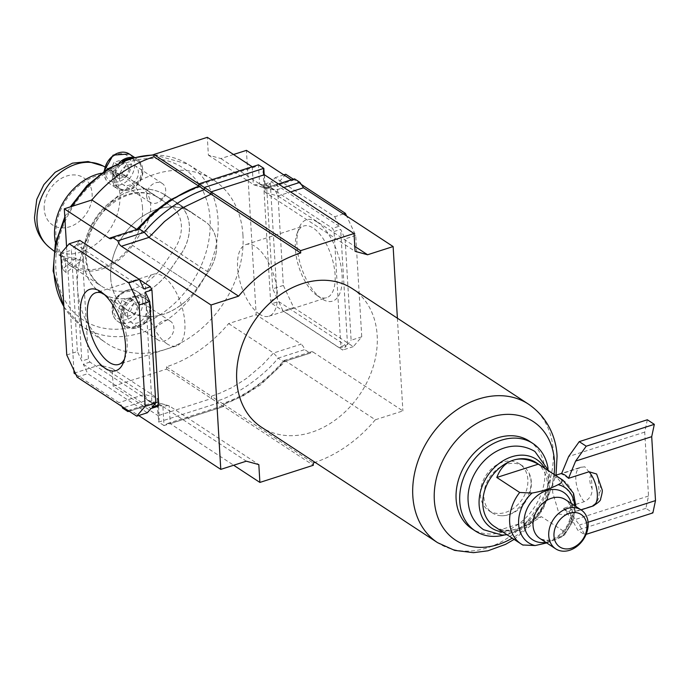 <?xml version="1.0" encoding="UTF-8"?>
<svg xmlns="http://www.w3.org/2000/svg" width="690" height="690" viewBox="0 0 690 690"><rect width="100%" height="100%" fill="white"/><g stroke="black" fill="none" stroke-linecap="round" stroke-linejoin="round"><path stroke-width="0.52" stroke-dasharray="3.45 2.59" d="M317.253 222.102A42.72 19.458 -107.8 0 0 298.839 228.554A42.72 19.458 -107.8 0 0 321.273 298.434A42.72 19.458 -107.8 0 0 321.816 298.805A42.72 19.458 -107.8 0 0 342.085 275.232A42.72 19.458 -107.8 0 0 317.253 222.102M317.228 295.622A37.631 17.146 72.2 0 1 316.753 295.303A37.631 17.146 72.2 0 1 296.993 233.729A37.631 17.146 72.2 0 1 303.721 226.01A37.631 17.146 72.2 0 1 313.217 228.045A37.631 17.146 72.2 0 1 333.934 265.857A37.631 17.146 72.2 0 1 326.724 297.666A37.631 17.146 72.2 0 1 317.228 295.622M124.485 359.033A37.631 17.146 -107.8 0 0 125.485 356.696A37.631 17.146 -107.8 0 0 105.725 295.13A37.631 17.146 -107.8 0 0 105.242 294.803A37.631 17.146 -107.8 0 0 103.543 293.811M167.014 343.836A37.631 17.146 72.2 0 1 146.306 306.024A37.631 17.146 72.2 0 1 153.508 274.223A37.631 17.146 72.2 0 1 163.004 276.267A37.631 17.146 72.2 0 1 183.721 314.079A37.631 17.146 72.2 0 1 176.511 345.88A37.631 17.146 72.2 0 1 167.014 343.836M259.474 314.166A37.631 17.146 72.2 0 1 238.757 276.354A37.631 17.146 72.2 0 1 245.968 244.545A37.631 17.146 72.2 0 1 255.455 246.589A37.631 17.146 72.2 0 1 276.173 284.401A37.631 17.146 72.2 0 1 268.971 316.201A37.631 17.146 72.2 0 1 259.474 314.166M264.192 174.596L264.96 187.508L275.172 190.302L277.966 195.995L354.789 246.364M252.29 166.816L254.981 166.911L258.457 164.832L259.595 183.98L264.96 187.508L264.279 190.388L265.46 192.562L355.091 251.324M74.072 373.195L99.61 364.993L112.116 368.426L113.169 386.236L158.079 415.673L159.278 418.244L158.657 422.073L164.022 425.592L167.498 423.513L170.258 423.66L223.707 406.505L218.135 402.977L217.997 400.692L222.473 403.538C244.441 396.422 264.874 382.148 283.754 360.715L285.703 361.008L313.269 352.167L402.891 410.93L375.334 419.77L285.703 361.008L260.544 384.865L242.363 396.327L223.569 404.219L313.2 462.981M375.334 419.77A123.062 95.444 -56.8 0 1 315.089 462.352M99.61 364.993L144.512 394.439L147.306 400.122L152.68 403.641L154.551 402.08L156.699 402.425L246.321 461.187M128.435 410.757A7.625 3.476 72.2 0 1 129.237 410.205A7.625 3.476 72.2 0 1 131.16 410.619L138.664 415.544M131.16 410.619L156.699 402.425L169.197 405.849L258.828 464.611M155.888 402.054L169.197 405.849L170.258 423.66L233.677 465.241M167.498 423.513L222.611 405.824L222.473 403.538L223.569 404.219L223.707 406.505L313.329 465.267M397.388 318.202L402.891 410.93M113.169 386.236L166.618 369.081L166.48 366.795A123.062 95.444 123.2 0 0 228.623 323.584L256.18 314.735L246.416 150.368M66.568 246.822L73.899 370.237M233.522 154.508L220.878 158.562L208.371 155.138L207.319 137.327M166.48 366.795L211.39 396.233L220.162 393.084L230.175 388.341C228.476 390.005 250.505 376.145 248.365 376.878L262.605 364.743L273.525 353.021L301.082 344.181L256.18 314.735M228.623 323.584L273.525 353.021L278.148 358.127L304.678 349.606A7.625 3.476 -107.8 0 0 301.082 344.181M291.396 179.857L293.241 180.219L294.535 178.848M313.269 352.167A7.625 3.476 -107.8 0 0 311.345 351.753A7.625 3.476 -107.8 0 0 310.052 353.125L304.678 349.606M272.024 303.635L339.67 347.976L340.886 346.57L334.046 231.521L332.563 228.338L264.917 183.989L263.701 185.403L270.54 300.443L272.024 303.635L278.639 301.513L283.072 310.983L342.671 350.063L346.285 345.854L339.67 347.976M220.878 158.562L265.779 188.008L267.927 188.344L269.799 186.783L275.172 190.302L283.866 187.516M208.371 155.138L254.179 184.972L259.595 183.98L269.799 186.783L278.493 183.997M75.814 374.334L118.973 402.632A7.625 3.476 72.2 0 1 121.94 406.496M157.562 406.436L89.916 362.086L88.432 358.904L81.593 243.863L82.809 242.449L139.483 279.605M112.116 368.426L157.018 397.863L158.079 415.673L211.52 398.518L211.39 396.233L217.997 400.692C235.523 395.448 262.95 377.076 278.148 358.127L283.512 361.646L310.052 353.125M166.618 369.081L218.135 402.977L158.657 422.073L157.518 402.926L158.2 400.036L157.018 397.863L144.512 394.439L118.973 402.632M77.108 377.102L87.734 373.687L147.324 412.767M89.916 362.086L83.3 364.208L87.734 373.687M66.758 354.962L77.383 351.546L81.817 361.025L88.432 358.904M60.737 253.601L71.363 250.185L77.383 351.546M81.593 243.863L74.977 245.985L71.363 250.185M79.807 240.37L76.193 244.571L82.809 242.449M83.3 364.208L150.946 408.558M74.977 245.985L81.817 361.025M143.831 288.92L76.193 244.571M152.162 407.143L145.323 292.103M285.772 174.251L277.328 184.075L283.349 285.436L293.699 307.576L353.297 346.647L361.741 336.832L355.721 235.471L346.665 216.091M300.538 183.937L293.353 179.228M339.178 226.216L271.532 181.867L275.146 177.666L334.745 216.738L339.178 226.216L332.563 228.338M353.297 346.647L342.671 350.063M361.741 336.832L351.115 340.239L345.095 238.878L340.662 229.399L334.046 231.521M340.886 346.57L347.501 344.439L351.115 340.239M293.699 307.576L283.072 310.983M283.349 285.436L272.723 288.843L277.156 298.322L270.54 300.443M277.328 184.075L266.702 187.482L272.723 288.843M283.814 174.881L275.146 177.666M263.701 185.403L270.316 183.281L266.702 187.482M264.917 183.989L271.532 181.867M343.404 213.96L334.745 216.738M355.721 235.471L345.095 238.878M347.501 344.439L340.662 229.399M270.316 183.281L277.156 298.322M278.639 301.513L346.285 345.854M168.3 405.453L162.883 406.445L164.022 425.592L223.508 406.496L223.37 404.219C240.896 398.967 268.315 380.595 283.512 361.646L283.754 360.715M129.125 411.206L152.68 403.641L162.883 406.445L157.518 402.926L147.306 400.122L122.57 408.066M138.966 228.778L138.414 229.917L136.844 229.46M198.979 186.248L200.005 186.887L199.108 186.214M198.979 184.058L199.867 184.601L198.97 183.928M529.23 441.065A52.38 40.624 -56.8 0 1 544.91 470.615A52.38 40.624 -56.8 0 1 520.502 522.537A52.38 40.624 -56.8 0 1 471.796 528.669M548.05 468.476A52.38 40.624 -56.8 0 1 548.533 472.995A52.38 40.624 -56.8 0 1 504.442 535M352.374 288.696A82.835 64.248 -56.8 0 1 377.171 335.426A82.835 64.248 -56.8 0 1 338.566 417.545A82.835 64.248 -56.8 0 1 261.536 427.248M531.317 481.905A27.971 21.692 123.2 0 0 529.092 473.176A27.971 21.692 123.2 0 0 522.942 466.13A27.971 21.692 123.2 0 0 496.938 469.407A27.971 21.692 123.2 0 0 483.897 497.128A27.971 21.692 123.2 0 0 492.272 512.911A27.971 21.692 123.2 0 0 501.19 515.732A27.971 21.692 123.2 0 0 531.317 481.905M502.803 531.973A41.029 31.818 123.2 0 0 548.679 482.483A41.029 31.818 123.2 0 0 544.626 468.182M494.273 526.384A38.14 29.575 123.2 0 0 517.224 528.73A38.14 29.575 123.2 0 0 547.515 484.113A38.14 29.575 123.2 0 0 536.096 462.593M546.696 542.935L561.255 537.174L564.575 534.845L564.308 531.654L541.443 516.663C532.49 522.459 524.417 526.479 517.224 528.73C509.919 531.136 504.157 531.55 499.931 529.989L522.796 544.979M568.5 478.343L561.522 473.771L582.058 467.182L584.835 466.802L591.295 474.746L592.124 488.624C592.313 494.73 589.648 499.103 584.111 501.725L563.575 508.314A20.338 9.263 -107.8 0 0 567.128 511.592A20.338 9.263 -107.8 0 0 570.552 512.894L591.097 506.296C596.617 503.7 599.282 499.336 599.101 493.195L598.273 479.317L596.617 474.013M556.977 477.627L553.13 476.117L552.638 492.281L559.15 514.154L565.559 514.852L572.596 508.237L572.838 496.507L556.977 477.627M563.575 508.314L570.552 512.894L579.436 525.012L584.775 534.776L577.797 530.196L572.459 520.433L563.575 508.314M480.43 494.851A27.971 21.692 123.2 0 0 488.805 510.635A27.971 21.692 123.2 0 0 514.809 507.357A27.971 21.692 123.2 0 0 527.85 479.636A27.971 21.692 123.2 0 0 519.475 463.852A27.971 21.692 123.2 0 0 493.471 467.13A27.971 21.692 123.2 0 0 480.43 494.851M541.443 516.663L499.931 529.989M647.341 419.77L644.719 432.095L648.522 496.015L645.9 508.34L652.878 512.911M648.522 496.015L572.459 520.433M645.9 508.34L577.797 530.196M586.12 534.345L584.775 534.776M588.07 522.235L579.436 525.012M644.719 432.095L568.655 456.513M83.387 259.811A58.495 45.368 -56.8 0 1 110.65 201.825A58.495 45.368 -56.8 0 1 165.039 194.977A58.495 45.368 -56.8 0 1 165.574 195.33L177.951 203.774A39.442 30.593 -56.8 0 1 180.944 254.187L170.016 270.109A58.495 45.368 -56.8 0 1 100.895 292.819A58.495 45.368 -56.8 0 1 83.387 259.811M192.846 213.219A58.495 45.368 123.2 0 0 192.32 212.856A58.495 45.368 123.2 0 0 137.922 219.713A58.495 45.368 123.2 0 0 110.659 277.699A58.495 45.368 123.2 0 0 128.167 310.698A58.495 45.368 123.2 0 0 197.288 287.989L208.216 272.076A39.442 30.593 123.2 0 0 205.223 221.654L165.574 195.33M120.638 316.753A17.802 13.8 -56.8 0 1 128.927 299.106A17.802 13.8 -56.8 0 1 145.478 297.019A17.802 13.8 -56.8 0 1 150.808 307.067A17.802 13.8 -56.8 0 1 142.511 324.705A17.802 13.8 -56.8 0 1 125.96 326.793A17.802 13.8 -56.8 0 1 120.638 316.753M133.084 157.605A17.802 13.8 -56.8 0 1 137.293 159.243A17.802 13.8 -56.8 0 1 142.623 169.292A17.802 13.8 -56.8 0 1 134.326 186.93A17.802 13.8 -56.8 0 1 117.774 189.017A17.802 13.8 -56.8 0 1 112.453 178.977A17.802 13.8 -56.8 0 1 119.232 162.65M121.716 316.399A16.526 12.817 -56.8 0 1 129.418 300.021A16.526 12.817 -56.8 0 1 144.779 298.089A16.526 12.817 -56.8 0 1 149.73 307.412A16.526 12.817 -56.8 0 1 142.028 323.791A16.526 12.817 -56.8 0 1 126.658 325.732A16.526 12.817 -56.8 0 1 121.716 316.399M123.053 317.279A16.526 12.817 -56.8 0 1 130.755 300.9A16.526 12.817 -56.8 0 1 146.125 298.968A16.526 12.817 -56.8 0 1 151.067 308.292A16.526 12.817 -56.8 0 1 145.521 322.687A90.968 70.552 -56.8 0 1 130.074 327.647A16.526 12.817 -56.8 0 1 128.004 326.612A16.526 12.817 -56.8 0 1 123.053 317.279M129.401 158.7A16.526 12.817 -56.8 0 1 136.594 160.313A16.526 12.817 -56.8 0 1 141.545 169.637A16.526 12.817 -56.8 0 1 133.843 186.015A16.526 12.817 -56.8 0 1 118.473 187.956A16.526 12.817 -56.8 0 1 113.522 178.624A16.526 12.817 -56.8 0 1 122.872 161.081M114.868 179.512A16.526 12.817 -56.8 0 1 120.422 165.108A16.526 12.817 -56.8 0 1 135.861 160.149A16.526 12.817 -56.8 0 1 137.94 161.193A16.526 12.817 -56.8 0 1 142.882 170.516A16.526 12.817 -56.8 0 1 135.18 186.895A16.526 12.817 -56.8 0 1 119.819 188.836A16.526 12.817 -56.8 0 1 114.868 179.512M120.422 165.108A90.968 70.552 -56.8 0 1 135.861 160.149A90.968 70.552 -56.8 0 1 210.079 219.144A90.968 70.552 -56.8 0 1 145.521 322.687A16.526 12.817 -56.8 0 1 130.074 327.647A90.968 70.552 -56.8 0 1 55.864 268.652A90.968 70.552 -56.8 0 1 120.422 165.108M127.538 315.848A11.238 8.711 123.2 0 0 130.902 322.187A11.238 8.711 123.2 0 0 141.346 320.867A11.238 8.711 123.2 0 0 146.591 309.732A11.238 8.711 123.2 0 0 143.227 303.393A11.238 8.711 123.2 0 0 132.773 304.704A11.238 8.711 123.2 0 0 127.538 315.848M154.81 333.727A11.238 8.711 123.2 0 0 158.174 340.067A11.238 8.711 123.2 0 0 168.627 338.747A11.238 8.711 123.2 0 0 173.863 327.612A11.238 8.711 123.2 0 0 170.499 321.273A11.238 8.711 123.2 0 0 160.054 322.584A11.238 8.711 123.2 0 0 154.81 333.727M119.353 178.072A11.238 8.711 123.2 0 0 122.717 184.411A11.238 8.711 123.2 0 0 133.161 183.091A11.238 8.711 123.2 0 0 138.405 171.957A11.238 8.711 123.2 0 0 135.042 165.617A11.238 8.711 123.2 0 0 124.588 166.928A11.238 8.711 123.2 0 0 119.353 178.072M146.625 195.951A11.238 8.711 123.2 0 0 149.989 202.291A11.238 8.711 123.2 0 0 160.442 200.971A11.238 8.711 123.2 0 0 165.678 189.836A11.238 8.711 123.2 0 0 162.314 183.497A11.238 8.711 123.2 0 0 151.869 184.808A11.238 8.711 123.2 0 0 146.625 195.951M242.958 235.23A97.583 75.684 123.2 0 0 212.382 179.305A97.583 75.684 123.2 0 0 122.216 192.234A97.583 75.684 123.2 0 0 77.53 288.334A97.583 75.684 123.2 0 0 105.398 342.481A97.583 75.684 123.2 0 0 196.685 332.589A97.583 75.684 123.2 0 0 242.958 235.23M65.205 258.267L81.515 260.415L66.067 272.757L65.205 258.267L61.746 256.318L75.969 258.198L81.515 260.415M75.969 258.198L62.497 268.971L66.067 272.757M62.497 268.971L61.746 256.318M114.816 176.019L110.676 170.37L113.997 162.322L121.466 159.925L125.606 165.574L122.277 173.621L114.816 176.019L118.844 178.658L114.704 173.009L110.676 170.37M123.001 313.795L118.861 308.145L122.182 300.098L129.651 297.701L133.791 303.35L130.462 311.397L123.001 313.795L127.029 316.434L122.889 310.785L118.861 308.145M122.889 310.785L126.21 302.738L133.679 300.34L137.819 305.989L134.49 314.036L127.029 316.434M134.49 314.036L130.462 311.397M137.819 305.989L133.791 303.35M133.679 300.34L129.651 297.701M126.21 302.738L122.182 300.098M114.704 173.009L118.025 164.962L125.494 162.564L129.634 168.213L126.305 176.261L118.844 178.658M126.305 176.261L122.277 173.621M129.634 168.213L125.606 165.574M125.494 162.564L121.466 159.925M118.025 164.962L113.997 162.322M110.702 277.682A58.443 45.333 123.2 0 0 128.202 310.655A58.443 45.333 123.2 0 0 197.262 287.963L208.182 272.05A39.399 30.55 123.2 0 0 205.197 221.697L192.821 213.262A58.443 45.333 123.2 0 0 192.294 212.9A58.443 45.333 123.2 0 0 137.948 219.748A58.443 45.333 123.2 0 0 110.702 277.682M83.43 259.802A58.443 45.333 123.2 0 0 100.921 292.776A58.443 45.333 123.2 0 0 169.982 270.083L180.909 254.17A39.399 30.55 123.2 0 0 189.353 225.803A39.399 30.55 123.2 0 0 177.917 203.817L165.548 195.374A58.443 45.333 123.2 0 0 165.013 195.02A58.443 45.333 123.2 0 0 110.667 201.868A58.443 45.333 123.2 0 0 83.43 259.802M142.52 207.871A51.086 39.623 123.2 0 0 124.881 177.658A51.086 39.623 123.2 0 0 78.401 186.11A51.086 39.623 123.2 0 0 55.916 235.67A51.086 39.623 123.2 0 0 68.991 262.899A51.086 39.623 123.2 0 0 117.36 259.544A51.086 39.623 123.2 0 0 142.52 207.871M205.197 221.697L177.917 203.817A5.813 3.666 124.3 0 1 171.612 206.629A33.586 26.047 -56.8 0 1 181.358 225.371A33.586 26.047 -56.8 0 1 174.165 249.556L163.237 265.469A52.638 40.822 -56.8 0 1 101.042 285.902A52.638 40.822 -56.8 0 1 95.763 219.506A52.638 40.822 -56.8 0 1 158.76 197.866A52.638 40.822 -56.8 0 1 159.235 198.194L128.556 178.072A52.638 40.822 123.2 0 0 128.073 177.753A52.638 40.822 123.2 0 0 101.249 173.242M55.519 242.992A52.638 40.822 123.2 0 0 70.354 265.788A52.638 40.822 123.2 0 0 132.549 245.347L143.477 229.434A33.586 26.047 -56.8 0 0 140.924 186.507L128.556 178.072M264.399 174.751L265.46 192.562L277.966 195.995L290.602 191.932M252.221 166.764L253.282 184.575L265.779 188.008L278.424 183.945M554.079 474.375A70.889 54.976 -56.8 0 1 512.256 538.166M528.445 404.124A82.835 64.248 -56.8 0 1 553.242 450.863A82.835 64.248 -56.8 0 1 514.636 532.982A82.835 64.248 -56.8 0 1 437.607 542.676M561.255 537.174A33.042 25.634 123.2 0 0 574.658 506.124A33.042 25.634 123.2 0 0 574.623 505.666M545.85 542.375A28.333 21.977 123.2 0 0 572.096 508.34A28.333 21.977 123.2 0 0 571.329 503.51M584.111 501.725A20.338 9.263 72.2 0 1 575.84 479.697A20.338 9.263 72.2 0 1 580.359 467.372A20.338 9.263 72.2 0 1 582.058 467.182M599.101 493.195A10.169 4.632 -107.8 0 0 600.567 487.494A10.169 4.632 -107.8 0 0 598.273 479.317M591.295 474.746A10.169 4.632 -107.8 0 0 589.829 480.447A10.169 4.632 -107.8 0 0 592.124 488.624M572.424 512.782A23.236 18.026 123.2 0 0 565.472 499.664C568.172 500.854 569.983 504.502 570.897 510.617C571.001 520.57 566.714 529.04 558.02 536.018C552.837 540.537 546.825 541.383 539.985 538.536A23.236 18.026 123.2 0 0 561.6 535.811A23.236 18.026 123.2 0 0 572.424 512.782M564.308 531.654A38.14 29.575 123.2 0 0 562.902 480.162M592.796 506.106A20.338 9.263 72.2 0 1 591.097 506.296M142.752 301.78A17.802 13.8 123.2 0 0 137.422 291.741A17.802 13.8 123.2 0 0 120.879 293.828A17.802 13.8 123.2 0 0 112.582 311.466A17.802 13.8 123.2 0 0 117.904 321.514A17.802 13.8 123.2 0 0 134.455 319.427A17.802 13.8 123.2 0 0 142.752 301.78M113.393 309.896A15.258 11.834 -56.8 0 1 125.511 292.051A15.258 11.834 -56.8 0 1 139.251 301.599A15.258 11.834 -56.8 0 1 127.141 319.444A15.258 11.834 -56.8 0 1 113.393 309.896M104.449 170.991A17.802 13.8 123.2 0 0 104.397 173.69A17.802 13.8 123.2 0 0 109.719 183.738A17.802 13.8 123.2 0 0 126.27 181.651A17.802 13.8 123.2 0 0 134.567 164.013A17.802 13.8 123.2 0 0 129.237 153.965M105.208 172.121A15.258 11.834 -56.8 0 1 117.326 154.275A15.258 11.834 -56.8 0 1 131.066 163.823A15.258 11.834 -56.8 0 1 118.956 181.668A15.258 11.834 -56.8 0 1 105.208 172.121M63.885 306.576A96.781 75.063 123.2 0 0 81.584 325.913A96.781 75.063 123.2 0 0 172.121 316.098A96.781 75.063 123.2 0 0 218.014 219.541A96.781 75.063 123.2 0 0 187.689 164.073A96.781 75.063 123.2 0 0 153.905 155.086M72.2 206.293A96.781 75.063 123.2 0 0 64.938 219.429M197.288 287.989L170.016 270.109L197.262 287.963M208.216 272.076L180.944 254.187M205.223 221.654L177.951 203.774M49.542 247.52A48.887 37.916 123.2 0 0 95.824 244.312A48.887 37.916 123.2 0 0 119.896 194.865A48.887 37.916 123.2 0 0 103.026 165.954M44.22 209.096A28.247 21.907 -56.8 0 1 66.654 176.045A28.247 21.907 -56.8 0 1 92.106 193.726A28.247 21.907 -56.8 0 1 69.673 226.777A28.247 21.907 -56.8 0 1 44.22 209.096M208.182 272.05L143.477 229.434M169.982 270.083L132.549 245.347M192.821 213.262L165.548 195.374A5.813 3.666 -55.7 0 1 159.235 198.194L171.612 206.629L140.924 186.507M316.753 295.303L321.273 298.434M296.993 233.729L298.839 228.554M153.508 274.223L95.755 292.758M245.968 244.545L303.721 226.01M268.971 316.201L326.724 297.666M176.511 345.88L118.758 364.423M105.725 295.13L101.206 291.991M125.485 356.696L123.639 361.879M158.2 400.036L159.278 418.244M154.551 402.08L129.237 410.205M284.064 360.508L311.345 351.753M138.414 229.917L111.133 238.68M138.725 229.71C156.432 209.657 174.018 195.891 199.996 186.887L199.867 184.601L254.981 166.911M263.201 172.19L264.279 190.388M254.179 184.972L266.59 188.379M267.927 188.344L293.241 180.219M514.128 539.399L530.231 525.952L543.185 509.134L556.019 475.186M501.19 515.732C505.598 515.982 510.333 514.473 515.395 511.186L525.047 501.363C529.403 494.575 531.404 487.813 531.059 481.059L529.092 473.176M507.021 534.741L524.167 528.514L538.511 515.68L547.774 498.525L550.353 479.912L548.843 470.951M584.835 466.802L580.359 467.372L561.695 473.366M555.536 475.341L553.121 476.109M488.805 510.635L492.272 512.911M519.475 463.852L522.942 466.13M564.575 534.845L572.838 521.502L575.909 506.512M581.049 509.875L565.559 514.843M192.32 212.856L165.039 194.977M145.478 297.019L137.422 291.741C127.538 284.453 110.762 297.606 112.194 310.931C112.539 315.589 114.445 319.116 117.904 321.514L125.96 326.793M104 171.292L104.009 173.155C104.354 177.813 106.26 181.341 109.719 183.738L117.774 189.017M134.3 157.286L137.293 159.243M144.779 298.089L146.125 298.968M136.594 160.313L137.94 161.193M64.791 216.945L70.371 206.879M153.887 154.75L187.689 164.073L212.382 179.305M158.174 340.067L130.902 322.187M149.989 202.291L122.717 184.411M63.911 307.007L81.584 325.913L105.398 342.481M162.314 183.497L135.042 165.617M170.499 321.273L143.227 303.393M118.473 187.956L119.819 188.836M126.658 325.732L128.004 326.612M128.167 310.698L100.895 292.819M128.202 310.655L100.921 292.776M104.742 166.868L124.881 177.658M54.027 251.065L68.991 262.899M70.354 265.788L101.042 285.902C85.439 274.025 82.196 255.533 91.322 230.434C96.074 219.748 102.913 210.907 111.858 203.904C119.775 197.866 127.952 194.295 136.37 193.183C144.952 192.174 152.412 193.735 158.76 197.866L128.073 177.753M192.294 212.9L165.013 195.02"/><path stroke-width="1.03" d="M105.225 368.331A42.72 19.458 72.2 0 1 80.394 315.192A42.72 19.458 72.2 0 1 100.662 291.62A42.72 19.458 72.2 0 1 101.206 291.991A42.72 19.458 72.2 0 1 123.639 361.879A42.72 19.458 72.2 0 1 105.225 368.331M103.543 293.811A37.631 17.146 -107.8 0 0 95.755 292.758A37.631 17.146 -107.8 0 0 88.544 324.567A37.631 17.146 -107.8 0 0 109.262 362.379A37.631 17.146 -107.8 0 0 118.758 364.423A37.631 17.146 -107.8 0 0 124.485 359.033M354.789 246.364L367.589 254.757L393.128 246.554L397.388 318.202M278.493 183.997L294.535 178.848L299.909 182.367L303.505 187.792L393.128 246.554M233.677 465.241L259.889 482.422L258.828 464.611L246.321 461.187L220.783 469.381L211.019 305.014L238.576 296.165L148.954 237.403L121.388 246.252A7.625 3.476 72.2 0 1 117.8 240.819L144.331 232.306L138.966 228.778C153.991 209.734 181.651 191.63 199.108 186.214L211.088 194.192L181.772 208.225L164.444 221.576L148.954 237.403L144.331 232.306C159.356 213.253 187.025 195.149 204.473 189.733L204.344 187.447L263.822 168.351L263.201 172.19L264.399 174.751L354.03 233.513L355.091 251.324L367.589 254.757M153.87 154.482L198.772 183.92L252.221 166.764L207.319 137.327L153.87 154.482L154.008 156.768L198.91 186.205L198.97 183.928L300.581 250.668L354.03 233.513M264.399 174.751L210.959 191.906L211.088 194.192L300.719 252.954L300.581 250.668M238.576 296.165A123.062 95.444 -56.8 0 1 300.719 252.954M154.008 156.768A123.062 95.444 123.2 0 0 91.865 199.979L64.308 208.82L109.21 238.266A7.625 3.476 72.2 0 0 111.133 238.68A7.625 3.476 72.2 0 0 112.427 237.3L117.8 240.819M91.865 199.979L136.767 229.416L153.18 212.649L169.585 200.247L198.91 186.205L198.772 183.92L258.457 164.832L263.822 168.351L264.192 174.596M315.089 462.352A123.062 95.444 -56.8 0 1 313.2 462.981L313.329 465.267L259.889 482.422M138.664 415.544L220.783 469.381M66.758 354.962L77.108 377.102L136.706 416.173L145.15 406.35L139.13 304.989L128.78 282.848L69.181 243.777L60.737 253.601L66.758 354.962M64.308 208.82L66.568 246.822M73.899 370.237L74.072 373.195L75.814 374.334M278.424 183.945L291.318 179.805L246.416 150.368L233.522 154.508M121.388 246.252L211.019 305.014M121.94 406.496A7.625 3.476 72.2 0 1 122.57 408.066L127.943 411.585A7.625 3.476 72.2 0 1 128.435 410.757M139.483 279.605L150.454 286.79L151.938 289.981L158.778 405.021L157.562 406.436L150.946 408.558L147.324 412.767L136.706 416.173M158.778 405.021L152.162 407.143L155.776 402.943L149.756 301.582L145.323 292.103L151.938 289.981M145.15 406.35L155.776 402.943M69.181 243.777L79.807 240.37L139.406 279.441L128.78 282.848M139.13 304.989L149.756 301.582M150.454 286.79L143.831 288.92L139.406 279.441M346.665 216.091L345.371 213.331L300.538 183.937M293.353 179.228L285.772 174.251L283.814 174.881M345.371 213.331L343.404 213.96M129.125 411.206L127.943 411.585M136.844 229.46L109.21 238.266M138.966 228.778L112.427 237.3M283.866 187.516L299.909 182.367M504.442 535A52.38 40.624 -56.8 0 1 475.419 531.05L471.796 528.669A52.38 40.624 -56.8 0 1 456.116 499.12A52.38 40.624 -56.8 0 1 480.533 447.198A52.38 40.624 -56.8 0 1 529.23 441.065L532.861 443.446A52.38 40.624 -56.8 0 1 548.05 468.476M475.419 531.05A52.38 40.624 -56.8 0 1 459.747 501.492A52.38 40.624 -56.8 0 1 484.156 449.578A52.38 40.624 -56.8 0 1 532.861 443.446M437.607 542.676L261.536 427.248A82.835 64.248 -56.8 0 1 236.739 380.509A82.835 64.248 -56.8 0 1 275.353 298.39A82.835 64.248 -56.8 0 1 352.374 288.696L528.445 404.124A82.835 64.248 -56.8 0 0 451.424 413.828A82.835 64.248 -56.8 0 0 412.81 495.938A82.835 64.248 -56.8 0 0 437.607 542.676L454.667 550.387L473.443 552.673L487.942 550.801L505.477 544.393L514.128 539.399M544.626 468.182A41.029 31.818 123.2 0 0 504.373 460.023A41.029 31.818 123.2 0 0 479.127 504.813A41.029 31.818 123.2 0 0 502.803 531.973M575.909 506.512L573.528 493.316L562.902 480.162L536.096 462.593A38.14 29.575 123.2 0 0 513.153 460.239C520.338 457.763 528.73 459.066 538.321 464.154L561.186 479.145C562.928 481.085 561.91 482.931 558.132 484.665C550.991 488.486 542.288 491.271 532.033 493.048L519.673 492.47L496.809 477.48C500.388 468.165 505.839 462.412 513.153 460.239A38.14 29.575 123.2 0 0 482.862 504.864A38.14 29.575 123.2 0 0 494.273 526.384L521.079 543.953A38.14 29.575 123.2 0 0 522.796 544.979L535.155 545.557L546.696 542.935M553.984 536.001A19.424 15.068 123.2 0 0 571.484 548.162A19.424 15.068 123.2 0 0 586.914 525.435A19.424 15.068 123.2 0 0 569.414 513.274A19.424 15.068 123.2 0 0 553.984 536.001M588.13 523.072A23.236 18.026 -56.8 0 1 577.306 546.109A23.236 18.026 -56.8 0 1 555.692 548.835A23.236 18.026 -56.8 0 1 548.74 535.725A23.236 18.026 -56.8 0 1 559.564 512.687A23.236 18.026 -56.8 0 1 581.178 509.962A23.236 18.026 -56.8 0 1 588.13 523.072M564.955 475.065A20.338 9.263 -107.8 0 0 561.522 473.771L568.655 456.513L579.238 441.635L586.224 446.206L575.633 461.084L568.5 478.343A20.338 9.263 -107.8 0 0 564.955 475.065M589.044 471.753A20.338 9.263 72.2 0 1 597.316 493.781A20.338 9.263 72.2 0 1 592.796 506.106C598.377 502.717 600.99 500.31 600.628 498.887C602.111 493.669 602.603 490.599 602.103 489.659L596.617 474.013L589.044 471.753L568.5 478.343M538.321 464.154L496.809 477.48M586.12 534.345L652.878 512.911L655.5 500.595L651.705 436.675L654.327 424.35L647.341 419.77L579.238 441.635M655.5 500.595L588.07 522.235M651.705 436.675L575.633 461.084M654.327 424.35L586.224 446.206M119.232 162.65A17.802 13.8 -56.8 0 1 133.084 157.605M122.872 161.081A16.526 12.817 -56.8 0 1 129.401 158.7M101.249 173.242A52.638 40.822 123.2 0 0 55.519 242.992M290.602 191.932L303.505 187.792M512.256 538.166A70.889 54.976 -56.8 0 1 434.329 500.155A70.889 54.976 -56.8 0 1 490.625 417.217A70.889 54.976 -56.8 0 1 554.493 461.575A70.889 54.976 -56.8 0 1 554.079 474.375M532.033 493.048A33.042 25.634 123.2 0 0 518.63 524.098A33.042 25.634 123.2 0 0 535.155 545.557M519.673 492.47A38.14 29.575 123.2 0 0 509.668 522.434A38.14 29.575 123.2 0 0 521.079 543.953L523.115 545.16M571.329 503.51A28.333 21.977 123.2 0 0 544.212 491.496A28.333 21.977 123.2 0 0 524.064 523.762A28.333 21.977 123.2 0 0 545.85 542.375M581.178 509.962L565.472 499.664A23.236 18.026 123.2 0 0 543.867 502.389A23.236 18.026 123.2 0 0 533.034 525.426A23.236 18.026 123.2 0 0 539.985 538.536L555.692 548.835M574.623 505.666A33.042 25.634 123.2 0 0 558.132 484.665M562.902 480.162A38.14 29.575 123.2 0 0 561.186 479.145M104 171.292L113.091 155.138L129.237 153.965A17.802 13.8 123.2 0 0 113.833 155.207A17.802 13.8 123.2 0 0 104.449 170.991M153.905 155.086A96.781 75.063 123.2 0 0 72.2 206.293M64.938 219.429A96.781 75.063 123.2 0 0 53.949 272.205A96.781 75.063 123.2 0 0 63.885 306.576M49.542 247.52C40.322 239.827 35.302 229.813 34.5 217.479L36.76 199.427L43.832 184.679L55.166 172.284L72.476 163.15L88.122 161.546L103.026 165.954A48.887 37.916 123.2 0 0 58.547 174.044A48.887 37.916 123.2 0 0 37.027 221.464A48.887 37.916 123.2 0 0 49.542 247.52L54.027 251.065M556.019 475.186L557.072 456.271C556.468 439.565 548.826 417.993 528.445 404.124M548.843 470.951L534.888 451.467C502.286 432.199 465.707 468.648 468.131 501.259C468.984 513.61 474.134 523.098 483.587 529.713L502.079 535.078L507.021 534.741M561.695 473.366L555.536 475.341M592.796 506.106L581.049 509.875M129.237 153.965L134.3 157.286M63.911 307.007L53.13 271.006L55.329 243.863L64.791 216.945M70.371 206.879L87.069 185.532L107.631 168.921L130.479 158.364L153.887 154.75M103.026 165.954L104.742 166.868"/></g></svg>
